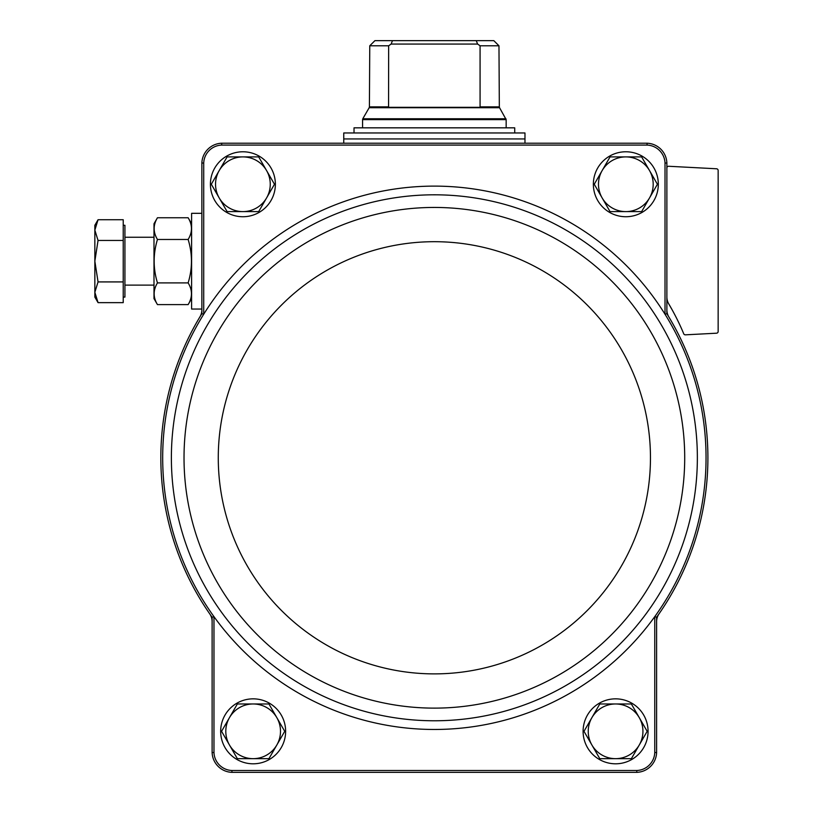 <?xml version="1.0" encoding="UTF-8"?>
<svg xmlns="http://www.w3.org/2000/svg" width="813" height="813" viewBox="0 0 813 813"><rect width="100%" height="100%" fill="white"/><g stroke="black" fill="none" stroke-linecap="round" stroke-linejoin="round"><path stroke-width="1.22" d="M666.873 309.855A13.679 13.679 0 0 0 668.825 316.897A273.534 273.534 0 0 0 666.873 313.696L666.873 163.027A20.528 20.528 0 0 0 647.067 143.22L647.036 145.08A18.679 18.679 0 0 1 665.014 163.057L665.014 314.225A271.684 271.684 0 0 0 203.717 314.225A271.684 271.684 0 0 0 213.971 616.65A271.684 271.684 0 0 0 654.76 616.65L656.609 617.25A273.534 273.534 0 0 0 659.058 613.785A13.679 13.679 0 0 0 656.609 621.589L656.609 617.25M647.036 145.08L221.695 145.08A18.679 18.679 0 0 0 203.717 163.057L203.717 314.225L201.868 313.696A273.534 273.534 0 0 0 199.907 316.897A13.679 13.679 0 0 0 201.868 309.855L201.868 313.696M212.122 617.25L212.122 621.589A13.679 13.679 0 0 0 209.683 613.785A273.534 273.534 0 0 0 212.122 617.25L213.971 616.65L213.971 752.523A18.679 18.679 0 0 0 231.949 770.5L636.782 770.5A18.679 18.679 0 0 0 654.76 752.523L654.76 616.65A271.684 271.684 0 0 0 665.014 314.225L666.873 313.696M201.868 309.855L201.868 163.027L203.717 163.057M665.014 163.057L666.873 163.027M636.782 770.5L636.813 772.35L231.918 772.35A20.528 20.528 0 0 1 212.122 752.553L212.122 621.589M212.122 752.553L213.971 752.523M654.76 752.523L656.609 752.553L656.609 621.589M647.067 143.22L221.664 143.22A20.528 20.528 0 0 0 201.868 163.027M636.813 772.35A20.528 20.528 0 0 0 656.609 752.553M221.695 145.08L221.664 143.22M666.873 167.976A1.707 1.707 0 0 1 668.672 166.269L716.538 168.779A1.707 1.707 0 0 1 718.153 170.486L718.153 331.491A1.707 1.707 0 0 1 716.538 333.198L685.4 334.834A1.707 1.707 0 0 1 683.733 333.787A238.656 238.656 0 0 0 668.774 303.94L672.199 309.926M666.873 296.979A13.679 13.679 0 0 0 668.774 303.94C666.182 297.03 666.182 297.03 668.774 303.94L672.097 309.733M668.774 303.94C666.182 297.03 666.182 297.03 668.774 303.94M659.058 613.785A273.534 273.534 0 0 0 668.825 316.897M199.907 316.897A273.534 273.534 0 0 0 209.683 613.785M231.918 772.35L231.949 770.5M210.415 184.256A32.479 32.479 0 0 1 259.134 156.126A32.479 32.479 0 0 1 259.134 212.386A32.479 32.479 0 0 1 210.415 184.256M220.669 731.324A32.479 32.479 0 0 1 269.388 703.194A32.479 32.479 0 0 1 269.388 759.454A32.479 32.479 0 0 1 220.669 731.324M593.358 184.256A32.479 32.479 0 0 1 642.077 156.126A32.479 32.479 0 0 1 642.077 212.386A32.479 32.479 0 0 1 593.358 184.256M583.104 731.324A32.479 32.479 0 0 1 631.823 703.194A32.479 32.479 0 0 1 631.823 759.454A32.479 32.479 0 0 1 583.104 731.324M599.791 758.671L583.998 731.324L599.791 703.967L631.376 703.967L647.168 731.324L631.376 758.671L599.791 758.671M615.583 703.967A27.357 27.357 0 0 1 639.272 744.993A27.357 27.357 0 0 1 591.894 744.993A27.357 27.357 0 0 1 615.583 703.967M610.045 211.604L594.252 184.256L610.045 156.899L641.63 156.899L657.422 184.256L649.526 197.935L641.63 211.604L610.045 211.604M625.837 156.899A27.357 27.357 0 0 1 649.526 197.935A27.357 27.357 0 0 1 602.148 197.935A27.357 27.357 0 0 1 625.837 156.899M237.355 758.671L221.563 731.324L237.355 703.967L268.94 703.967L284.733 731.324L268.94 758.671L237.355 758.671M253.148 703.967A27.357 27.357 0 0 1 276.837 744.993A27.357 27.357 0 0 1 229.459 744.993A27.357 27.357 0 0 1 253.148 703.967M211.309 184.256L227.101 156.899L258.686 156.899L274.479 184.256L258.686 211.604L227.101 211.604L211.309 184.256M242.894 156.899A27.357 27.357 0 0 1 266.583 197.935A27.357 27.357 0 0 1 219.205 197.935A27.357 27.357 0 0 1 242.894 156.899M388.655 106.869L369.407 106.869L369.763 45.782L374.925 40.65L369.763 45.782L388.655 45.782L388.563 107.326L480.168 107.326M480.077 45.782L498.969 45.782L493.806 40.65L498.969 45.782L499.334 106.869L480.077 106.869L480.077 45.782L477.617 44.065L476.245 40.65L392.486 40.65L391.114 44.065L388.655 45.782M392.486 40.65L374.925 40.65M493.806 40.65L476.245 40.65M524.974 132.966L343.757 132.966L343.757 138.952L524.974 138.952L524.974 132.966M354.021 132.966L354.021 127.834L514.72 127.834L514.72 132.966M477.617 44.065L391.114 44.065M201.868 309.052L191.604 309.052L191.604 213.321L201.868 213.321M98.048 302.639L123.22 302.639L123.22 219.734L98.048 219.734L94.847 230.099L98.048 240.455L94.847 261.186L98.048 281.918L94.847 292.274L98.048 302.639L94.847 292.274L94.847 297.091L98.048 302.639L94.847 292.274L94.847 225.282L98.048 219.734M123.22 225.282L124.928 225.282L124.928 297.091L123.22 297.091M123.22 281.918L98.048 281.918M123.22 240.455L98.048 240.455M157.458 217.752L153.992 223.758L153.992 298.605L157.458 304.611C153.057 297.395 153.057 290.15 157.458 282.904C153.057 268.402 153.057 253.93 157.458 239.469C153.057 232.244 153.057 225.008 157.458 217.752L188.138 217.752C192.549 224.977 192.549 232.213 188.138 239.469C192.549 253.971 192.549 268.442 188.138 282.904L157.458 282.904M188.138 239.469L157.458 239.469M188.138 282.904C192.549 290.119 192.549 297.365 188.138 304.611L157.458 304.611M211.095 318.818A262.995 262.995 0 0 0 362.1 710.653A262.995 262.995 0 0 0 697.361 457.79A262.995 262.995 0 0 0 211.095 318.818M684.709 457.79A250.343 250.343 0 0 0 309.194 240.983A250.343 250.343 0 0 0 309.194 674.587A250.343 250.343 0 0 0 684.709 457.79M650.461 457.79A216.095 216.095 0 0 0 326.318 270.648A216.095 216.095 0 0 0 326.318 644.933A216.095 216.095 0 0 0 650.461 457.79M499.334 106.869L499.558 107.723L369.173 107.723L369.407 106.869M499.558 107.723L506.164 119.623L362.568 119.623L362.568 127.834M505.94 118.769L362.791 118.769L362.568 119.623M524.629 138.952L344.102 138.952M506.164 119.623L506.164 127.834M369.173 107.723L362.791 118.769M343.757 139.297L343.757 143.22M524.974 139.297L524.974 143.22M124.928 285.119L153.992 285.119M124.928 237.254L153.992 237.254M191.604 223.758L188.138 217.752M191.604 298.605L188.138 304.611"/></g></svg>
